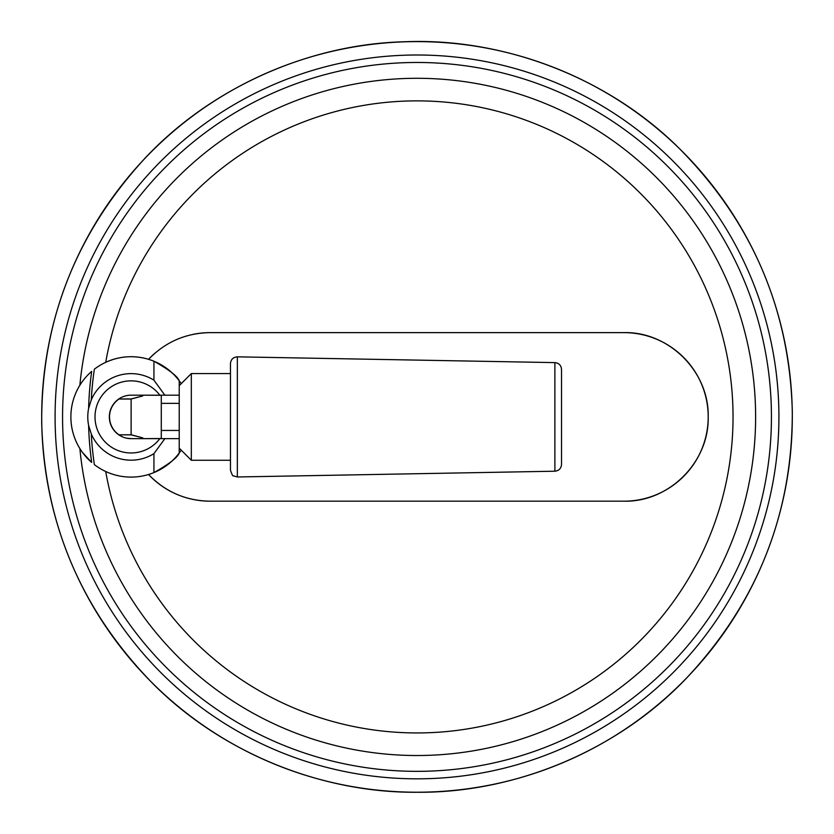 <?xml version="1.0" encoding="UTF-8"?>
<svg xmlns="http://www.w3.org/2000/svg" width="834" height="834" viewBox="0 0 834 834"><rect width="100%" height="100%" fill="white"/><g stroke="black" fill="none" stroke-linecap="round" stroke-linejoin="round"><path stroke-width="1.25" d="M131.126 398.965C115.519 398.986 115.519 399.017 131.126 399.038C146.732 394.92 146.732 394.889 131.126 398.965L131.126 434.858C146.732 438.924 146.732 438.892 131.126 434.775C115.519 434.795 115.519 434.827 131.126 434.858M159.836 438.642A36.06 36.06 0 0 1 106.773 443.552A36.06 36.06 0 0 1 106.773 390.26A36.06 36.06 0 0 1 159.836 395.18L131.063 395.18C115.519 399.059 115.519 399.059 131.063 395.18C115.519 399.059 115.519 399.059 131.063 395.18A21.736 21.736 0 0 0 109.337 416.906A21.736 21.736 0 0 0 131.063 438.642C115.519 434.754 115.519 434.754 131.063 438.642L179.227 438.642L179.227 453.029C177.496 457.574 169.073 464.09 153.936 472.586A60.194 60.194 0 0 1 94.357 464.611A326.157 326.157 0 0 1 91.292 433.972L88.623 425.403A43.285 43.285 0 0 1 88.623 408.41A328.481 328.481 0 0 1 91.688 371.38A60.194 60.194 0 0 0 91.688 462.432A328.481 328.481 0 0 1 88.623 425.403M143.229 395.18L161.285 395.295L161.285 438.517L143.229 438.642M119.262 435.16L122.608 436.922M126.382 438.131L131.063 438.642A21.736 21.736 0 0 1 109.337 416.906A21.736 21.736 0 0 1 131.063 395.18M88.623 408.41L91.292 399.84A43.285 43.285 0 0 1 153.936 380.168L153.936 361.226C169.052 369.712 177.486 376.228 179.227 380.794L179.227 395.18L159.836 395.18M153.936 380.168L164.851 395.18M154.811 353.282A84.276 84.276 0 0 0 148.556 359.308C133.909 355.044 119.627 356.045 105.72 362.31A316.034 316.034 0 0 1 590.587 152.81A316.034 316.034 0 0 1 590.587 681.003A316.034 316.034 0 0 1 105.72 471.512L105.438 471.377M164.851 438.642L153.936 453.654L153.936 472.586A60.194 60.194 0 0 0 181.239 450.162M181.239 383.65A60.194 60.194 0 0 0 94.357 369.201A326.157 326.157 0 0 0 91.292 399.84M91.688 462.432L82.566 452.57M79.876 385.225A338.604 338.604 0 0 1 595.382 129.093A338.604 338.604 0 0 1 595.382 704.72A338.604 338.604 0 0 1 79.876 448.588A338.604 338.604 0 0 0 595.382 704.72A338.604 338.604 0 0 0 595.382 129.093A338.604 338.604 0 0 0 79.876 385.225L80.283 384.589M623.926 332.63C668.472 331.4 709.254 371.37 708.202 416.833C709.275 462.37 668.659 502.36 623.926 501.182A84.276 84.276 0 0 0 708.202 416.906A84.276 84.276 0 0 0 623.926 332.63L210.074 332.63A84.276 84.276 0 0 0 192.925 334.392M210.074 501.182C185.982 500.827 165.476 491.935 148.556 474.504A84.276 84.276 0 0 0 210.074 501.182L623.926 501.182M148.556 359.308C165.424 341.898 185.93 333.006 210.074 332.63M153.936 453.654A43.285 43.285 0 0 1 91.292 433.972M230.455 363.603L230.455 470.209C231.956 474.609 232.967 476.485 233.478 475.849L237.346 476.975L237.346 356.837C233.166 357.181 230.872 359.433 230.455 363.603M230.455 373.569L191.32 373.569L191.32 460.253L230.455 460.253M179.227 385.662L191.32 373.569M179.227 395.18L179.227 438.642M179.227 403.364L161.285 403.364M554.881 471.21L554.881 362.613C558.936 363.071 561.146 365.323 561.532 369.379L561.532 464.434C561.146 468.489 558.936 470.751 554.881 471.21L237.346 476.975M417 771.346A354.44 354.44 0 0 0 723.954 239.692A354.44 354.44 0 0 0 110.046 239.692A354.44 354.44 0 0 0 417 771.346M417 778.831A361.925 361.925 0 0 0 730.428 235.949A361.925 361.925 0 0 0 103.572 235.949A361.925 361.925 0 0 0 417 778.831M417 792.217A375.31 375.31 0 0 0 742.02 229.256A375.31 375.31 0 0 0 91.98 229.256A375.31 375.31 0 0 0 417 792.217M119.022 434.994L119.022 434.816A21.611 21.611 0 0 1 119.022 399.006L119.022 398.819M554.881 362.613L237.346 356.837M179.227 448.15L191.32 460.253M179.227 430.448L161.285 430.448M417 792.258C321.914 793.071 222.084 753.154 153.112 683.849C81.596 610.769 44.463 523.762 41.7 422.807C41.283 321.809 75.675 233.676 144.855 158.387C211.617 86.945 310.144 43.91 405.209 41.742C502.047 37.811 605.296 76.248 676.728 145.919C750.892 219.53 789.412 307.892 792.3 411.016C792.654 514.171 756.928 603.701 685.11 679.606C615.899 751.486 513.911 793.144 417 792.258"/></g></svg>
